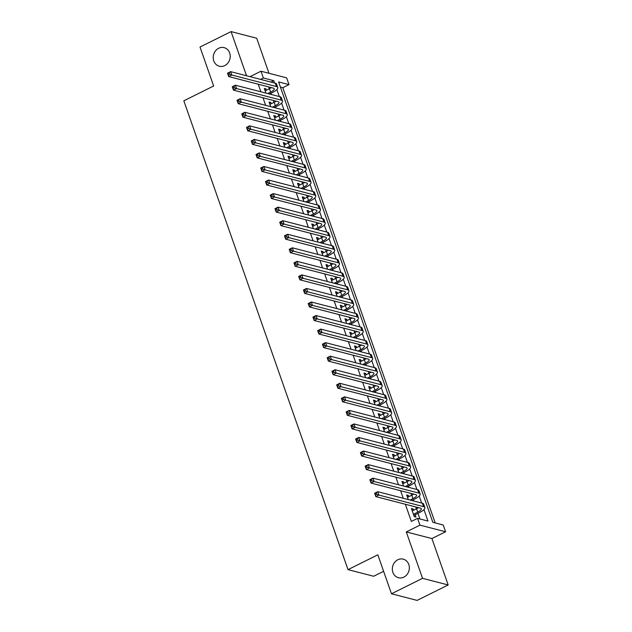 <?xml version="1.0" encoding="UTF-8"?>
<svg xmlns="http://www.w3.org/2000/svg" width="632" height="632" viewBox="0 0 632 632"><rect width="100%" height="100%" fill="white"/><g stroke="black" fill="none" stroke-linecap="round" stroke-linejoin="round"><path stroke-width="0.95" d="M397.797 559.77A9.599 8.437 104.5 0 1 403.24 559.146A9.599 8.437 104.5 0 1 409.346 567.465A9.599 8.437 104.5 0 1 403.872 577.111A9.599 8.437 104.5 0 1 398.437 577.727A9.599 8.437 104.5 0 1 392.33 569.408A9.599 8.437 104.5 0 1 397.797 559.77M218.672 48.261A9.599 8.437 104.5 0 1 224.115 47.637A9.599 8.437 104.5 0 1 230.214 55.964A9.599 8.437 104.5 0 1 224.747 65.602A9.599 8.437 104.5 0 1 219.304 66.226A9.599 8.437 104.5 0 1 213.205 57.899A9.599 8.437 104.5 0 1 218.672 48.261M260.566 79.387L263.37 77.989L260.992 71.219L286.628 77.847L288.998 84.625L278.609 81.931L432.825 522.308L443.214 524.995L445.592 531.765L419.956 525.137L417.578 518.366L427.975 521.052L423.961 509.589M431.917 538.559L406.289 531.931L422.539 578.335L391.477 593.772L417.104 600.4L448.175 584.963L431.917 538.559L445.592 531.765M383.608 571.312L373.646 576.258L348.011 569.63L183.825 100.804L213.648 85.992L200.012 47.037L231.075 31.6L246.535 75.753M268.979 73.28L256.711 38.228L231.075 31.6M435.195 522.917L282.788 87.706L288.998 84.625M422.539 578.335L448.175 584.963M413.581 510.229L413.138 508.965L411.408 508.523L414.26 516.652L415.99 517.102L415.161 514.725M408.833 496.673L408.398 495.417L406.66 494.974L408.28 499.588M404.093 483.125L403.651 481.868L401.92 481.418L403.54 486.04M399.345 469.576L398.903 468.32L397.173 467.87L398.792 472.491M394.605 456.028L394.163 454.771L392.433 454.321L394.044 458.943M389.857 442.479L389.415 441.223L387.685 440.773L389.304 445.386M385.109 428.931L384.675 427.667L382.937 427.224L384.556 431.838M380.369 415.374L379.927 414.118L378.197 413.676L379.808 418.289M375.621 401.826L375.179 400.57L373.449 400.119L375.068 404.741M370.873 388.277L370.439 387.021L368.701 386.571L370.32 391.192M366.133 374.729L365.691 373.473L363.961 373.022L365.572 377.644M361.385 361.18L360.943 359.924L359.213 359.474L360.833 364.087M356.638 347.624L356.203 346.368L354.465 345.925L356.085 350.539M351.898 334.075L351.455 332.819L349.725 332.377L351.337 336.99M347.15 320.527L346.707 319.271L344.977 318.82L346.597 323.442M342.402 306.978L341.967 305.722L340.229 305.272L341.849 309.893M337.662 293.43L337.219 292.174L335.489 291.723L337.109 296.345M332.914 279.881L332.472 278.625L330.741 278.175L332.361 282.788M328.166 266.325L327.732 265.069L326.001 264.626L327.613 269.24M323.426 252.776L322.984 251.52L321.253 251.078L322.873 255.691M318.678 239.228L318.236 237.972L316.506 237.521L318.125 242.143M313.938 225.679L313.496 224.423L311.766 223.973L313.377 228.594M309.19 212.131L308.748 210.875L307.018 210.424L308.637 215.046M304.442 198.582L304.008 197.326L302.27 196.876L303.889 201.49M299.702 185.026L299.26 183.77L297.53 183.327L299.141 187.941M294.954 171.477L294.512 170.221L292.782 169.771L294.401 174.393M290.207 157.929L289.772 156.673L288.034 156.222L289.654 160.844M285.467 144.38L285.024 143.124L283.294 142.674L284.906 147.296M280.719 130.832L280.276 129.576L278.546 129.125L280.166 133.747M275.971 117.283L275.536 116.027L273.798 115.577L275.418 120.191M271.231 103.727L270.788 102.471L269.058 102.029L270.678 106.642M282.788 87.706L280.418 87.098M258.251 84.214L260.905 91.798M262.999 97.763L265.653 105.347M267.739 111.311L270.393 118.895M272.487 124.86L275.141 132.444M277.235 138.416L279.889 145.992M281.975 151.964L284.629 159.541M286.723 165.513L289.377 173.097M291.463 179.061L294.125 186.645M296.211 192.61L298.865 200.194M300.958 206.158L303.613 213.742M305.698 219.715L308.361 227.291M310.446 233.263L313.101 240.839M315.194 246.812L317.849 254.396M319.934 260.36L322.589 267.944M324.682 273.909L327.337 281.493M329.43 287.457L332.084 295.041M334.17 301.014L336.824 308.59M338.918 314.562L341.572 322.146M343.666 328.111L346.32 335.695M348.406 341.659L351.06 349.243M353.154 355.208L355.808 362.792M357.902 368.756L360.556 376.34M362.642 382.313L365.296 389.889M367.389 395.861L370.044 403.445M372.13 409.41L374.792 416.994M376.877 422.958L379.532 430.542M381.625 436.507L384.28 444.091M386.365 450.055L389.02 457.639M391.113 463.612L393.768 471.188M395.861 477.16L398.516 484.744M400.601 490.709L403.255 498.293M405.349 504.257L411.369 521.447L417.578 518.366M419.956 518.975L417.973 513.326M416.401 508.823L415.738 506.943M413.652 500.978L413.233 499.778M411.653 495.275L410.998 493.394M408.904 487.43L408.485 486.229M406.905 481.726L406.25 479.846M404.164 473.882L403.737 472.681M402.165 468.178L401.502 466.298M399.416 460.325L398.997 459.132M397.417 454.629L396.762 452.749M394.668 446.777L394.25 445.576M392.677 441.073L392.014 439.201M389.928 433.228L389.502 432.027M387.93 427.524L387.274 425.644M385.18 419.68L384.762 418.479M383.182 413.976L382.526 412.096M380.432 406.131L380.014 404.93M378.442 400.427L377.778 398.547M375.692 392.583L375.274 391.382M373.694 386.879L373.038 384.999M370.945 379.026L370.526 377.833M368.946 373.33L368.29 371.45M366.197 365.478L365.778 364.277M364.206 359.774L363.542 357.902M361.457 351.929L361.038 350.728M359.458 346.225L358.802 344.345M356.709 338.381L356.29 337.18M354.71 332.677L354.054 330.797M351.961 324.832L351.542 323.631M349.97 319.128L349.306 317.248M347.221 311.284L346.802 310.083M345.222 305.58L344.566 303.7M342.473 297.727L342.054 296.527M340.474 292.031L339.818 290.151M337.733 284.179L337.306 282.978M335.734 278.475L335.071 276.603M332.985 270.63L332.566 269.43M330.986 264.927L330.331 263.046M328.237 257.082L327.818 255.881M326.246 251.378L325.583 249.498M323.497 243.533L323.07 242.333M321.498 237.83L320.843 235.949M318.749 229.985L318.331 228.784M316.75 224.281L316.095 222.401M314.001 216.428L313.583 215.228M312.01 210.733L311.347 208.852M309.261 202.88L308.835 201.679M307.263 197.176L306.607 195.296M304.513 189.331L304.095 188.131M302.515 183.628L301.859 181.747M299.766 175.783L299.347 174.582M297.775 170.079L297.111 168.199M295.026 162.234L294.607 161.034M293.027 156.531L292.371 154.65M290.278 148.686L289.859 147.485M288.279 142.982L287.623 141.102M285.53 135.13L285.111 133.929M283.539 129.434L282.875 127.553M280.79 121.581L280.371 120.38M278.791 115.877L278.135 113.997M276.042 108.032L275.623 106.832M274.043 102.329L273.387 100.449M271.302 94.484L270.875 93.283M269.303 88.78L268.639 86.9M266.483 90.179L266.04 88.922L264.31 88.472L265.93 93.094M406.289 531.931L419.956 525.137M250.035 76.662L260.992 71.219M391.477 593.772L377.833 554.817L348.011 569.63M274.572 83.005L273.759 80.683L263.37 77.989M421.67 503.056L419.214 496.041M416.923 489.5L414.474 482.493M412.183 475.951L409.726 468.936M407.435 462.403L404.978 455.388M402.695 448.854L400.238 441.839M397.947 435.306L395.49 428.291M393.199 421.757L390.742 414.742M388.459 408.201L386.002 401.194M383.711 394.652L381.254 387.637M378.963 381.104L376.506 374.089M374.223 367.555L371.766 360.54M369.475 354.007L367.018 346.992M364.727 340.458L362.278 333.443M359.987 326.902L357.53 319.895M355.239 313.353L352.782 306.338M350.491 299.805L348.042 292.79M345.751 286.257L343.295 279.241M341.003 272.708L338.547 265.693M336.264 259.152L333.807 252.144M331.516 245.603L329.059 238.596M326.768 232.055L324.311 225.039M322.028 218.506L319.571 211.491M317.28 204.958L314.823 197.942M312.532 191.409L310.075 184.394M307.792 177.853L305.335 170.845M303.044 164.304L300.587 157.297M298.296 150.756L295.839 143.74M293.556 137.207L291.099 130.192M288.808 123.659L286.351 116.644M284.06 110.11L281.611 103.095M279.32 96.554L276.863 89.546M270.954 82.073L273.759 80.683M264.705 89.594L266.04 88.922M269.445 103.142L270.788 102.471M274.193 116.691L275.536 116.027M278.941 130.239L280.276 129.576M283.681 143.788L285.024 143.124M288.429 157.336L289.772 156.673M293.169 170.893L294.512 170.221M297.917 184.441L299.26 183.77M302.665 197.99L304.008 197.326M307.405 211.538L308.748 210.875M312.153 225.087L313.496 224.423M316.901 238.635L318.236 237.972M321.641 252.192L322.984 251.52M326.389 265.74L327.732 265.069M331.136 279.289L332.472 278.625M335.876 292.837L337.219 292.174M340.624 306.386L341.967 305.722M345.372 319.934L346.707 319.271M350.112 333.491L351.455 332.819M354.86 347.039L356.203 346.368M359.6 360.588L360.943 359.924M364.348 374.136L365.691 373.473M369.096 387.685L370.439 387.021M373.836 401.233L375.179 400.57M378.584 414.789L379.927 414.118M383.332 428.338L384.675 427.667M388.072 441.887L389.415 441.223M392.82 455.435L394.163 454.771M397.567 468.983L398.903 468.32M402.308 482.54L403.651 481.868M407.055 496.088L408.398 495.417M411.803 509.637L413.138 508.965M267.699 93.552L270.615 92.106A7.497 2.165 160.7 0 0 274.225 88.733A7.497 2.165 160.7 0 0 273.364 88.124L228.713 76.575L227.528 73.186L230.633 71.645L275.283 83.195A11.25 3.255 -19.3 0 1 276.579 84.103L277.764 87.493A11.25 3.255 -19.3 0 1 272.345 92.556L269.43 94.002M265.14 90.85L269.43 88.717A7.497 2.165 160.7 0 0 271.349 87.603M229.155 72.885L227.915 73.51L228.389 74.86L229.629 74.244L229.155 72.885L230.633 71.645L231.818 75.026L276.468 86.576A11.25 3.255 -19.3 0 1 277.764 87.493M229.629 74.244L231.818 75.026L228.713 76.575L228.389 74.86M272.447 107.1L275.362 105.655A7.497 2.165 160.7 0 0 278.973 102.281A7.497 2.165 160.7 0 0 278.112 101.673L233.461 90.123L232.268 86.734L235.381 85.194L280.031 96.743A11.25 3.255 -19.3 0 1 281.327 97.652L282.512 101.041A11.25 3.255 -19.3 0 1 277.093 106.105L274.177 107.551M269.888 104.399L274.177 102.265A7.497 2.165 160.7 0 0 276.097 101.152M233.903 86.442L232.655 87.058L233.129 88.409L234.377 87.793L233.903 86.442L235.381 85.194L236.566 88.583L281.216 100.125A11.25 3.255 -19.3 0 1 282.512 101.041M234.377 87.793L236.566 88.583L233.461 90.123L233.129 88.409M277.195 120.649L280.102 119.203A7.497 2.165 160.7 0 0 283.721 115.83A7.497 2.165 160.7 0 0 282.852 115.222L238.201 103.672L237.016 100.283L240.12 98.742L284.771 110.292A11.25 3.255 -19.3 0 1 286.075 111.2L287.26 114.59A11.25 3.255 -19.3 0 1 281.84 119.653L278.925 121.099M274.636 117.947L278.917 115.814A7.497 2.165 160.7 0 0 280.845 114.7M238.643 99.99L237.403 100.606L237.877 101.957L239.117 101.341L238.643 99.99L240.12 98.742L241.305 102.131L285.964 113.681A11.25 3.255 -19.3 0 1 287.26 114.59M239.117 101.341L241.305 102.131L238.201 103.672L237.877 101.957M281.935 134.205L284.85 132.752A7.497 2.165 160.7 0 0 288.461 129.378A7.497 2.165 160.7 0 0 287.6 128.77L242.949 117.22L241.764 113.839L244.868 112.291L289.519 123.84A11.25 3.255 -19.3 0 1 290.815 124.757L292 128.138A11.25 3.255 -19.3 0 1 286.58 133.202L283.665 134.648M279.376 131.495L283.665 129.37A7.497 2.165 160.7 0 0 285.585 128.249M243.391 113.539L242.151 114.155L242.625 115.514L243.865 114.89L243.391 113.539L244.868 112.291L246.053 115.68L290.704 127.23A11.25 3.255 -19.3 0 1 292 128.138M243.865 114.89L246.053 115.68L242.949 117.22L242.625 115.514M286.683 147.754L289.598 146.3A7.497 2.165 160.7 0 0 293.209 142.927A7.497 2.165 160.7 0 0 292.347 142.319L247.697 130.769L246.504 127.388L249.616 125.839L294.267 137.389A11.25 3.255 -19.3 0 1 295.563 138.305L296.748 141.686A11.25 3.255 -19.3 0 1 291.328 146.75L288.413 148.196M284.123 145.044L288.413 142.919A7.497 2.165 160.7 0 0 290.333 141.805M248.139 127.087L246.891 127.704L247.365 129.062L248.613 128.446L248.139 127.087L249.616 125.839L250.801 129.228L295.452 140.778A11.25 3.255 -19.3 0 1 296.748 141.686M248.613 128.446L250.801 129.228L247.697 130.769L247.365 129.062M291.423 161.302L294.338 159.857A7.497 2.165 160.7 0 0 297.956 156.483A7.497 2.165 160.7 0 0 297.087 155.875L252.437 144.325L251.252 140.936L254.356 139.388L299.007 150.937A11.25 3.255 -19.3 0 1 300.303 151.854L301.496 155.243A11.25 3.255 -19.3 0 1 296.076 160.299L293.161 161.752M288.871 158.593L293.153 156.467A7.497 2.165 160.7 0 0 295.081 155.354M252.879 140.636L251.639 141.252L252.113 142.611L253.353 141.995L252.879 140.636L254.356 139.388L255.541 142.777L300.2 154.327A11.25 3.255 -19.3 0 1 301.496 155.243M253.353 141.995L255.541 142.777L252.437 144.325L252.113 142.611M296.171 174.851L299.086 173.405A7.497 2.165 160.7 0 0 302.696 170.032A7.497 2.165 160.7 0 0 301.835 169.423L257.185 157.874L256 154.485L259.104 152.944L303.755 164.494A11.25 3.255 -19.3 0 1 305.051 165.402L306.236 168.791A11.25 3.255 -19.3 0 1 300.816 173.855L297.901 175.301M293.611 172.149L297.901 170.016A7.497 2.165 160.7 0 0 299.821 168.902M257.627 154.184L256.387 154.808L256.861 156.159L258.101 155.543L257.627 154.184L259.104 152.944L260.289 156.325L304.94 167.875A11.25 3.255 -19.3 0 1 306.236 168.791M258.101 155.543L260.289 156.325L257.185 157.874L256.861 156.159M300.919 188.399L303.834 186.954A7.497 2.165 160.7 0 0 307.444 183.58A7.497 2.165 160.7 0 0 306.583 182.972L261.925 171.422L260.74 168.033L263.852 166.493L308.503 178.042A11.25 3.255 -19.3 0 1 309.798 178.951L310.983 182.34A11.25 3.255 -19.3 0 1 305.564 187.404L302.649 188.85M298.359 185.697L302.641 183.564A7.497 2.165 160.7 0 0 304.569 182.451M262.375 167.741L261.127 168.357L261.601 169.708L262.849 169.092L262.375 167.741L263.852 166.493L265.037 169.882L309.688 181.431A11.25 3.255 -19.3 0 1 310.983 182.34M262.849 169.092L265.037 169.882L261.925 171.422L261.601 169.708M305.659 201.948L308.574 200.502A7.497 2.165 160.7 0 0 312.192 197.129A7.497 2.165 160.7 0 0 311.323 196.52L266.672 184.971L265.487 181.582L268.592 180.041L313.243 191.591A11.25 3.255 -19.3 0 1 314.538 192.499L315.731 195.888A11.25 3.255 -19.3 0 1 310.304 200.952L307.397 202.398M303.099 199.246L307.389 197.113A7.497 2.165 160.7 0 0 309.317 195.999M267.115 181.289L265.875 181.905L266.349 183.256L267.589 182.64L267.115 181.289L268.592 180.041L269.777 183.43L314.428 194.98A11.25 3.255 -19.3 0 1 315.731 195.888M267.589 182.64L269.777 183.43L266.672 184.971L266.349 183.256M310.407 215.504L313.322 214.05A7.497 2.165 160.7 0 0 316.932 210.677A7.497 2.165 160.7 0 0 316.071 210.069L271.42 198.519L270.235 195.138L273.34 193.59L317.991 205.139A11.25 3.255 -19.3 0 1 319.286 206.056L320.471 209.437A11.25 3.255 -19.3 0 1 315.052 214.501L312.137 215.947M307.847 212.794L312.137 210.669A7.497 2.165 160.7 0 0 314.057 209.548M271.863 194.838L270.622 195.454L271.096 196.813L272.337 196.189L271.863 194.838L273.34 193.59L274.525 196.979L319.176 208.528A11.25 3.255 -19.3 0 1 320.471 209.437M272.337 196.189L274.525 196.979L271.42 198.519L271.096 196.813M315.155 229.053L318.07 227.607A7.497 2.165 160.7 0 0 321.68 224.226A7.497 2.165 160.7 0 0 320.819 223.617L276.16 212.068L274.975 208.686L278.08 207.138L322.739 218.688A11.25 3.255 -19.3 0 1 324.034 219.604L325.219 222.993A11.25 3.255 -19.3 0 1 319.8 228.049L316.885 229.495M312.595 226.343L316.877 224.218A7.497 2.165 160.7 0 0 318.805 223.104M276.611 208.386L275.362 209.002L275.836 210.361L277.085 209.745L276.611 208.386L278.08 207.138L279.273 210.527L323.924 222.077A11.25 3.255 -19.3 0 1 325.219 222.993M277.085 209.745L279.273 210.527L276.16 212.068L275.836 210.361M319.895 242.601L322.81 241.155A7.497 2.165 160.7 0 0 326.428 237.782A7.497 2.165 160.7 0 0 325.559 237.174L280.908 225.624L279.723 222.235L282.828 220.694L327.479 232.236A11.25 3.255 -19.3 0 1 328.774 233.153L329.959 236.542A11.25 3.255 -19.3 0 1 324.54 241.598L321.633 243.051M317.335 239.891L321.625 237.766A7.497 2.165 160.7 0 0 323.552 236.652M281.351 221.935L280.11 222.551L280.584 223.91L281.825 223.293L281.351 221.935L282.828 220.694L284.013 224.076L328.664 235.625A11.25 3.255 -19.3 0 1 329.959 236.542M281.825 223.293L284.013 224.076L280.908 225.624L280.584 223.91M324.643 256.15L327.558 254.704A7.497 2.165 160.7 0 0 331.168 251.331A7.497 2.165 160.7 0 0 330.307 250.722L285.656 239.173L284.471 235.783L287.576 234.243L332.227 245.793A11.25 3.255 -19.3 0 1 333.522 246.701L334.707 250.09A11.25 3.255 -19.3 0 1 329.288 255.154L326.373 256.6M322.083 253.448L326.373 251.315A7.497 2.165 160.7 0 0 328.292 250.201M286.099 235.483L284.858 236.107L285.332 237.458L286.572 236.842L286.099 235.483L287.576 234.243L288.761 237.624L333.412 249.174A11.25 3.255 -19.3 0 1 334.707 250.09M286.572 236.842L288.761 237.624L285.656 239.173L285.332 237.458M329.391 269.698L332.298 268.252A7.497 2.165 160.7 0 0 335.916 264.879A7.497 2.165 160.7 0 0 335.047 264.271L290.396 252.721L289.211 249.332L292.316 247.791L336.975 259.341A11.25 3.255 -19.3 0 1 338.27 260.25L339.455 263.639A11.25 3.255 -19.3 0 1 334.036 268.703L331.121 270.148M326.831 266.996L331.113 264.863A7.497 2.165 160.7 0 0 333.04 263.749M290.839 249.04L289.598 249.656L290.072 251.007L291.32 250.391L290.839 249.04L292.316 247.791L293.509 251.18L338.16 262.73A11.25 3.255 -19.3 0 1 339.455 263.639M291.32 250.391L293.509 251.18L290.396 252.721L290.072 251.007M334.13 283.247L337.046 281.801A7.497 2.165 160.7 0 0 340.656 278.428A7.497 2.165 160.7 0 0 339.795 277.819L295.144 266.269L293.959 262.88L297.064 261.34L341.715 272.89A11.25 3.255 -19.3 0 1 343.01 273.798L344.195 277.187A11.25 3.255 -19.3 0 1 338.776 282.251L335.861 283.697M331.571 280.545L335.861 278.412A7.497 2.165 160.7 0 0 337.788 277.298M295.586 262.588L294.346 263.204L294.82 264.555L296.06 263.939L295.586 262.588L297.064 261.34L298.249 264.729L342.9 276.279A11.25 3.255 -19.3 0 1 344.195 277.187M296.06 263.939L298.249 264.729L295.144 266.269L294.82 264.555M338.878 296.803L341.793 295.349A7.497 2.165 160.7 0 0 345.404 291.976A7.497 2.165 160.7 0 0 344.543 291.368L299.892 279.818L298.699 276.437L301.812 274.888L346.462 286.438A11.25 3.255 -19.3 0 1 347.758 287.355L348.943 290.736A11.25 3.255 -19.3 0 1 343.524 295.8L340.608 297.245M336.319 294.093L340.608 291.968A7.497 2.165 160.7 0 0 342.528 290.846M300.334 276.137L299.086 276.753L299.568 278.112L300.808 277.488L300.334 276.137L301.812 274.888L302.997 278.278L347.647 289.827A11.25 3.255 -19.3 0 1 348.943 290.736M300.808 277.488L302.997 278.278L299.892 279.818L299.568 278.112M343.626 310.352L346.534 308.906A7.497 2.165 160.7 0 0 350.152 305.525A7.497 2.165 160.7 0 0 349.283 304.916L304.632 293.374L303.447 289.985L306.552 288.437L351.202 299.987A11.25 3.255 -19.3 0 1 352.506 300.903L353.691 304.292A11.25 3.255 -19.3 0 1 348.272 309.348L345.356 310.802M341.067 307.642L345.349 305.517A7.497 2.165 160.7 0 0 347.276 304.403M305.074 289.685L303.834 290.301L304.308 291.66L305.548 291.044L305.074 289.685L306.552 288.437L307.737 291.826L352.395 303.376A11.25 3.255 -19.3 0 1 353.691 304.292M305.548 291.044L307.737 291.826L304.632 293.374L304.308 291.66M348.366 323.9L351.281 322.454A7.497 2.165 160.7 0 0 354.892 319.081A7.497 2.165 160.7 0 0 354.031 318.473L309.38 306.923L308.195 303.534L311.3 301.993L355.95 313.535A11.25 3.255 -19.3 0 1 357.246 314.452L358.431 317.841A11.25 3.255 -19.3 0 1 353.012 322.897L350.096 324.35M345.807 321.198L350.096 319.065A7.497 2.165 160.7 0 0 352.016 317.951M309.822 303.234L308.582 303.85L309.056 305.209L310.296 304.592L309.822 303.234L311.3 301.993L312.485 305.375L357.135 316.924A11.25 3.255 -19.3 0 1 358.431 317.841M310.296 304.592L312.485 305.375L309.38 306.923L309.056 305.209M353.114 337.449L356.029 336.003A7.497 2.165 160.7 0 0 359.64 332.63A7.497 2.165 160.7 0 0 358.779 332.021L314.128 320.471L312.935 317.082L316.047 315.542L360.698 327.092A11.25 3.255 -19.3 0 1 361.994 328L363.179 331.389A11.25 3.255 -19.3 0 1 357.759 336.453L354.844 337.899M350.555 334.747L354.844 332.614A7.497 2.165 160.7 0 0 356.764 331.5M314.57 316.782L313.322 317.406L313.796 318.757L315.044 318.141L314.57 316.782L316.047 315.542L317.232 318.931L361.883 330.473A11.25 3.255 -19.3 0 1 363.179 331.389M315.044 318.141L317.232 318.931L314.128 320.471L313.796 318.757M357.854 350.997L360.769 349.551A7.497 2.165 160.7 0 0 364.387 346.178A7.497 2.165 160.7 0 0 363.519 345.57L318.868 334.02L317.683 330.631L320.787 329.09L365.438 340.64A11.25 3.255 -19.3 0 1 366.734 341.549L367.927 344.938A11.25 3.255 -19.3 0 1 362.507 350.002L359.592 351.447M355.303 348.295L359.584 346.162A7.497 2.165 160.7 0 0 361.512 345.048M319.31 330.339L318.07 330.955L318.544 332.306L319.784 331.689L319.31 330.339L320.787 329.09L321.972 332.479L366.631 344.029A11.25 3.255 -19.3 0 1 367.927 344.938M319.784 331.689L321.972 332.479L318.868 334.02L318.544 332.306M362.602 364.546L365.517 363.1A7.497 2.165 160.7 0 0 369.127 359.727A7.497 2.165 160.7 0 0 368.266 359.118L323.616 347.568L322.431 344.179L325.535 342.639L370.186 354.189A11.25 3.255 -19.3 0 1 371.482 355.097L372.667 358.486A11.25 3.255 -19.3 0 1 367.247 363.55L364.332 364.996M360.043 361.844L364.332 359.711A7.497 2.165 160.7 0 0 366.252 358.597M324.058 343.887L322.818 344.503L323.292 345.854L324.532 345.238L324.058 343.887L325.535 342.639L326.72 346.028L371.371 357.578A11.25 3.255 -19.3 0 1 372.667 358.486M324.532 345.238L326.72 346.028L323.616 347.568L323.292 345.854M367.35 378.102L370.265 376.648A7.497 2.165 160.7 0 0 373.875 373.275A7.497 2.165 160.7 0 0 373.014 372.667L328.356 361.117L327.171 357.736L330.283 356.187L374.934 367.737A11.25 3.255 -19.3 0 1 376.23 368.654L377.415 372.035A11.25 3.255 -19.3 0 1 371.995 377.099L369.08 378.544M364.79 375.392L369.072 373.267A7.497 2.165 160.7 0 0 371 372.145M328.806 357.435L327.558 358.052L328.032 359.411L329.28 358.794L328.806 357.435L330.283 356.187L331.468 359.576L376.119 371.126A11.25 3.255 -19.3 0 1 377.415 372.035M329.28 358.794L331.468 359.576L328.356 361.117L328.032 359.411M372.09 391.65L375.005 390.205A7.497 2.165 160.7 0 0 378.623 386.824A7.497 2.165 160.7 0 0 377.754 386.215L333.103 374.673L331.918 371.284L335.023 369.736L379.674 381.286A11.25 3.255 -19.3 0 1 380.97 382.202L382.163 385.591A11.25 3.255 -19.3 0 1 376.743 390.647L373.828 392.101M369.53 388.941L373.82 386.816A7.497 2.165 160.7 0 0 375.748 385.702M333.546 370.984L332.306 371.6L332.78 372.959L334.02 372.343L333.546 370.984L335.023 369.736L336.208 373.125L380.859 384.675A11.25 3.255 -19.3 0 1 382.163 385.591M334.02 372.343L336.208 373.125L333.103 374.673L332.78 372.959M376.838 405.199L379.753 403.753A7.497 2.165 160.7 0 0 383.363 400.38A7.497 2.165 160.7 0 0 382.502 399.772L337.851 388.222L336.666 384.833L339.771 383.292L384.422 394.834A11.25 3.255 -19.3 0 1 385.718 395.75L386.903 399.14A11.25 3.255 -19.3 0 1 381.483 404.196L378.568 405.649M374.278 402.497L378.568 400.364A7.497 2.165 160.7 0 0 380.488 399.25M338.294 384.533L337.053 385.149L337.528 386.507L338.768 385.891L338.294 384.533L339.771 383.292L340.956 386.673L385.607 398.223A11.25 3.255 -19.3 0 1 386.903 399.14M338.768 385.891L340.956 386.673L337.851 388.222L337.528 386.507M381.586 418.747L384.501 417.302A7.497 2.165 160.7 0 0 388.111 413.928A7.497 2.165 160.7 0 0 387.25 413.32L342.591 401.77L341.406 398.381L344.511 396.841L389.17 408.391A11.25 3.255 -19.3 0 1 390.465 409.299L391.65 412.688A11.25 3.255 -19.3 0 1 386.231 417.752L383.316 419.198M379.026 416.046L383.308 413.913A7.497 2.165 160.7 0 0 385.236 412.799M343.042 398.081L341.793 398.705L342.268 400.056L343.516 399.44L343.042 398.081L344.511 396.841L345.704 400.23L390.355 411.772A11.25 3.255 -19.3 0 1 391.65 412.688M343.516 399.44L345.704 400.23L342.591 401.77L342.268 400.056M386.326 432.296L389.241 430.85A7.497 2.165 160.7 0 0 392.859 427.477A7.497 2.165 160.7 0 0 391.99 426.869L347.339 415.319L346.154 411.93L349.259 410.389L393.91 421.939A11.25 3.255 -19.3 0 1 395.205 422.848L396.39 426.237A11.25 3.255 -19.3 0 1 390.971 431.301L388.064 432.746M383.766 429.594L388.056 427.461A7.497 2.165 160.7 0 0 389.983 426.347M347.782 411.637L346.541 412.254L347.015 413.604L348.256 412.988L347.782 411.637L349.259 410.389L350.444 413.778L395.095 425.328A11.25 3.255 -19.3 0 1 396.39 426.237M348.256 412.988L350.444 413.778L347.339 415.319L347.015 413.604M391.074 445.852L393.989 444.399A7.497 2.165 160.7 0 0 397.599 441.025A7.497 2.165 160.7 0 0 396.738 440.417L352.087 428.867L350.902 425.478L354.007 423.938L398.658 435.488A11.25 3.255 -19.3 0 1 399.953 436.396L401.138 439.785A11.25 3.255 -19.3 0 1 395.719 444.849L392.804 446.295M388.514 443.143L392.804 441.01A7.497 2.165 160.7 0 0 394.724 439.896M352.53 425.186L351.289 425.802L351.763 427.161L353.004 426.537L352.53 425.186L354.007 423.938L355.192 427.327L399.843 438.877A11.25 3.255 -19.3 0 1 401.138 439.785M353.004 426.537L355.192 427.327L352.087 428.867L351.763 427.161M395.822 459.401L398.729 457.947A7.497 2.165 160.7 0 0 402.347 454.574A7.497 2.165 160.7 0 0 401.478 453.966L356.827 442.416L355.642 439.035L358.747 437.486L403.406 449.036A11.25 3.255 -19.3 0 1 404.701 449.952L405.886 453.334A11.25 3.255 -19.3 0 1 400.467 458.398L397.552 459.843M393.262 456.691L397.544 454.566A7.497 2.165 160.7 0 0 399.471 453.444M357.27 438.734L356.029 439.351L356.503 440.709L357.752 440.093L357.27 438.734L358.747 437.486L359.94 440.875L404.591 452.425A11.25 3.255 -19.3 0 1 405.886 453.334M357.752 440.093L359.94 440.875L356.827 442.416L356.503 440.709M400.562 472.949L403.477 471.504A7.497 2.165 160.7 0 0 407.095 468.122A7.497 2.165 160.7 0 0 406.226 467.514L361.575 455.972L360.39 452.583L363.495 451.035L408.146 462.584A11.25 3.255 -19.3 0 1 409.441 463.501L410.626 466.89A11.25 3.255 -19.3 0 1 405.207 471.946L402.3 473.4M398.002 470.24L402.292 468.114A7.497 2.165 160.7 0 0 404.219 467.001M362.018 452.283L360.777 452.899L361.251 454.258L362.492 453.642L362.018 452.283L363.495 451.035L364.68 454.424L409.331 465.974A11.25 3.255 -19.3 0 1 410.626 466.89M362.492 453.642L364.68 454.424L361.575 455.972L361.251 454.258M405.309 486.498L408.225 485.052A7.497 2.165 160.7 0 0 411.835 481.679A7.497 2.165 160.7 0 0 410.974 481.071L366.323 469.521L365.13 466.132L368.243 464.591L412.894 476.133A11.25 3.255 -19.3 0 1 414.189 477.049L415.374 480.438A11.25 3.255 -19.3 0 1 409.955 485.494L407.04 486.948M402.75 483.796L407.04 481.663A7.497 2.165 160.7 0 0 408.959 480.549M366.765 465.831L365.517 466.448L365.999 467.806L367.239 467.19L366.765 465.831L368.243 464.591L369.428 467.972L414.079 479.522A11.25 3.255 -19.3 0 1 415.374 480.438M367.239 467.19L369.428 467.972L366.323 469.521L365.999 467.806M410.057 500.046L412.965 498.601A7.497 2.165 160.7 0 0 416.583 495.227A7.497 2.165 160.7 0 0 415.714 494.619L371.063 483.069L369.878 479.68L372.983 478.14L417.634 489.689A11.25 3.255 -19.3 0 1 418.937 490.598L420.122 493.987A11.25 3.255 -19.3 0 1 414.703 499.051L411.788 500.497M407.498 497.344L411.78 495.212A7.497 2.165 160.7 0 0 413.707 494.098M371.505 479.388L370.265 480.004L370.739 481.355L371.979 480.739L371.505 479.388L372.983 478.14L374.176 481.529L418.826 493.071A11.25 3.255 -19.3 0 1 420.122 493.987M371.979 480.739L374.176 481.529L371.063 483.069L370.739 481.355M413.423 514.282L417.713 512.149A7.497 2.165 160.7 0 0 421.323 508.776A7.497 2.165 160.7 0 0 420.462 508.168L375.811 496.618L374.626 493.229L377.731 491.688L422.381 503.238A11.25 3.255 -19.3 0 1 423.677 504.146L424.862 507.536A11.25 3.255 -19.3 0 1 419.443 512.599L413.834 515.436M412.238 510.893L416.528 508.76A7.497 2.165 160.7 0 0 418.447 507.646M376.253 492.936L375.013 493.553L375.487 494.903L376.727 494.287L376.253 492.936L377.731 491.688L378.916 495.077L423.566 506.627A11.25 3.255 -19.3 0 1 424.862 507.536M376.727 494.287L378.916 495.077L375.811 496.618L375.487 494.903M269.43 88.717L270.615 92.106M275.283 83.195L276.468 86.576M274.177 102.265L275.362 105.655M280.031 96.743L281.216 100.125M278.917 115.814L280.102 119.203M284.771 110.292L285.964 113.681M283.665 129.37L284.85 132.752M289.519 123.84L290.704 127.23M288.413 142.919L289.598 146.3M294.267 137.389L295.452 140.778M293.153 156.467L294.338 159.857M299.007 150.937L300.2 154.327M297.901 170.016L299.086 173.405M303.755 164.494L304.94 167.875M302.641 183.564L303.834 186.954M308.503 178.042L309.688 181.431M307.389 197.113L308.574 200.502M313.243 191.591L314.428 194.98M312.137 210.669L313.322 214.05M317.991 205.139L319.176 208.528M316.877 224.218L318.07 227.607M322.739 218.688L323.924 222.077M321.625 237.766L322.81 241.155M327.479 232.236L328.664 235.625M326.373 251.315L327.558 254.704M332.227 245.793L333.412 249.174M331.113 264.863L332.298 268.252M336.975 259.341L338.16 262.73M335.861 278.412L337.046 281.801M341.715 272.89L342.9 276.279M340.608 291.968L341.793 295.349M346.462 286.438L347.647 289.827M345.349 305.517L346.534 308.906M351.202 299.987L352.395 303.376M350.096 319.065L351.281 322.454M355.95 313.535L357.135 316.924M354.844 332.614L356.029 336.003M360.698 327.092L361.883 330.473M359.584 346.162L360.769 349.551M365.438 340.64L366.631 344.029M364.332 359.711L365.517 363.1M370.186 354.189L371.371 357.578M369.072 373.267L370.265 376.648M374.934 367.737L376.119 371.126M373.82 386.816L375.005 390.205M379.674 381.286L380.859 384.675M378.568 400.364L379.753 403.753M384.422 394.834L385.607 398.223M383.308 413.913L384.501 417.302M389.17 408.391L390.355 411.772M388.056 427.461L389.241 430.85M393.91 421.939L395.095 425.328M392.804 441.01L393.989 444.399M398.658 435.488L399.843 438.877M397.544 454.566L398.729 457.947M403.406 449.036L404.591 452.425M402.292 468.114L403.477 471.504M408.146 462.584L409.331 465.974M407.04 481.663L408.225 485.052M412.894 476.133L414.079 479.522M411.78 495.212L412.965 498.601M417.634 489.689L418.826 493.071M416.528 508.76L417.713 512.149M422.381 503.238L423.566 506.627"/></g></svg>
